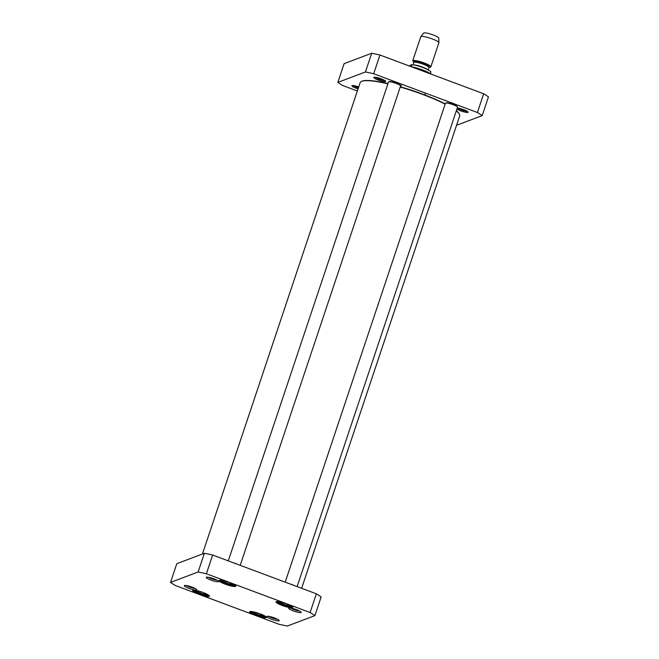 <?xml version="1.0" encoding="UTF-8"?>
<svg xmlns="http://www.w3.org/2000/svg" width="659" height="659" viewBox="0 0 659 659"><rect width="100%" height="100%" fill="white"/><g stroke="black" fill="none" stroke-linecap="round" stroke-linejoin="round"><path stroke-width="0.99" d="M286.187 603.726L288.831 605.069L287.711 605.497L283.502 604.344L280.413 602.771L281.533 602.342L284.812 603.24M202.865 592.425L205.509 593.775L204.389 594.204L200.179 593.051L197.09 591.469L198.211 591.049L201.481 591.947M229.266 582.449L231.91 583.8L230.79 584.22L226.581 583.067L223.492 581.493L224.612 581.073L227.882 581.963M259.786 613.702L262.43 615.053L261.31 615.473L257.101 614.32L254.02 612.746L255.14 612.326L258.41 613.216M287.308 626.05A85.069 14.333 18.5 0 1 279.045 624.271L175.327 585.505A85.069 14.333 18.5 0 1 170.541 582.408L198.128 571.979A85.069 14.333 18.5 0 1 206.391 573.767L310.101 612.524A85.069 14.333 18.5 0 1 314.895 615.621L287.308 626.05M260.132 613.826A8.822 1.483 -161.5 0 0 249.81 611.643A8.822 1.483 -161.5 0 0 257.504 616.05A8.822 1.483 -161.5 0 0 266.302 617.162A8.822 1.483 -161.5 0 0 260.132 613.826M229.612 582.572A8.822 1.483 -161.5 0 0 219.29 580.39A8.822 1.483 -161.5 0 0 226.984 584.797A8.822 1.483 -161.5 0 0 235.782 585.909A8.822 1.483 -161.5 0 0 229.612 582.572M296.517 609.674A6.557 1.104 -161.5 0 0 288.848 608.051A6.557 1.104 -161.5 0 0 294.565 611.33A6.557 1.104 -161.5 0 0 301.105 612.153A6.557 1.104 -161.5 0 0 296.517 609.674M192.115 587.144A6.557 1.104 -161.5 0 0 184.446 585.521A6.557 1.104 -161.5 0 0 190.163 588.8A6.557 1.104 -161.5 0 0 196.703 589.624A6.557 1.104 -161.5 0 0 192.115 587.144M214.051 578.857A6.557 1.104 -161.5 0 0 206.382 577.235A6.557 1.104 -161.5 0 0 212.099 580.505A6.557 1.104 -161.5 0 0 218.64 581.329A6.557 1.104 -161.5 0 0 214.051 578.857M274.581 617.969A6.557 1.104 -161.5 0 0 266.911 616.346A6.557 1.104 -161.5 0 0 272.628 619.617A6.557 1.104 -161.5 0 0 279.169 620.44A6.557 1.104 -161.5 0 0 274.581 617.969M286.533 603.85A8.822 1.483 -161.5 0 0 276.212 601.667A8.822 1.483 -161.5 0 0 283.905 606.074A8.822 1.483 -161.5 0 0 292.703 607.178A8.822 1.483 -161.5 0 0 286.533 603.85M203.211 592.556A8.822 1.483 -161.5 0 0 192.889 590.365A8.822 1.483 -161.5 0 0 200.583 594.78A8.822 1.483 -161.5 0 0 209.381 595.884A8.822 1.483 -161.5 0 0 203.211 592.556M230.79 584.22L231.078 583.372M227.026 581.732L226.581 583.067M261.31 615.473L261.598 614.625M257.554 612.985L257.101 614.32M204.389 594.204L204.677 593.347M200.633 591.708L200.179 593.051M287.999 604.649L287.711 605.497M283.955 603.01L283.502 604.344M170.541 582.408L176.801 563.684L204.389 553.255A85.069 14.333 -161.5 0 1 212.651 555.035L316.369 593.8A85.069 14.333 -161.5 0 1 321.155 596.897L314.895 615.621M209.125 595.563A8.345 1.409 18.5 0 1 209.117 595.571A8.345 1.409 18.5 0 1 200.756 594.253A8.345 1.409 18.5 0 1 193.285 590.275A8.345 1.409 18.5 0 1 193.293 590.258M266.047 616.832A8.345 1.409 18.5 0 1 266.038 616.849A8.345 1.409 18.5 0 1 257.677 615.531A8.345 1.409 18.5 0 1 250.206 611.552A8.345 1.409 18.5 0 1 250.214 611.536M292.448 606.857A8.345 1.409 18.5 0 1 292.439 606.865A8.345 1.409 18.5 0 1 284.078 605.555A8.345 1.409 18.5 0 1 276.607 601.568A8.345 1.409 18.5 0 1 276.615 601.56M235.527 585.579A8.345 1.409 18.5 0 1 235.518 585.596A8.345 1.409 18.5 0 1 227.157 584.278A8.345 1.409 18.5 0 1 219.686 580.291A8.345 1.409 18.5 0 1 219.694 580.282M277.538 619.254A5.288 0.89 18.5 0 1 268.93 616.379M299.474 610.967A5.288 0.89 18.5 0 1 290.866 608.084M217.009 580.142A5.288 0.89 18.5 0 1 208.401 577.268M195.072 588.438A5.288 0.89 18.5 0 1 186.464 585.554M204.389 553.255L198.128 571.979M212.651 555.035L206.391 573.767M316.369 593.8L310.101 612.524M430.648 73.965L430.813 71.93M409.231 65.958L411.504 64.689L411.677 66.872M429.042 67.366L430.286 67.144A9.539 1.606 -161.5 0 0 430.846 66.831L438.886 42.786A9.539 1.606 -161.5 0 0 438.902 42.687L438.754 38.115A7.949 1.343 -161.5 0 0 432.164 34.589A7.949 1.343 -161.5 0 0 423.91 32.95A7.949 1.343 -161.5 0 0 423.704 33.082L420.837 36.649A9.539 1.606 -161.5 0 0 420.788 36.731L412.748 60.776A9.539 1.606 -161.5 0 0 413.004 61.361L413.943 62.374M438.902 42.687A9.539 1.606 -161.5 0 0 430.986 38.453A9.539 1.606 -161.5 0 0 421.085 36.492A9.539 1.606 -161.5 0 0 420.837 36.649M430.846 66.831A9.539 1.606 -161.5 0 0 423.218 62.597A9.539 1.606 -161.5 0 0 413.036 60.529A9.539 1.606 -161.5 0 0 412.748 60.776M482.199 115.605L488.459 96.873A85.069 14.333 -161.5 0 0 483.673 93.776L379.955 55.018A85.069 14.333 -161.5 0 0 371.692 53.239L344.105 63.659L337.845 82.391L365.432 71.963A85.069 14.333 18.5 0 1 373.694 73.75L477.404 112.508A85.069 14.333 18.5 0 1 482.199 115.605L456.555 125.301M357.367 90.991L342.631 85.489A85.069 14.333 18.5 0 1 337.845 82.391M358.727 86.93A6.236 1.054 -161.5 0 0 352.046 85.612A6.236 1.054 -161.5 0 0 358.059 88.916M456.918 109.04A6.236 1.054 -161.5 0 0 462.824 111.56A6.236 1.054 -161.5 0 0 467.948 112.401A6.236 1.054 -161.5 0 0 468.104 112.038A6.236 1.054 -161.5 0 0 463.574 109.625A6.236 1.054 -161.5 0 0 457.247 108.051M385.482 81.584A6.236 1.054 -161.5 0 0 385.639 81.222A6.236 1.054 -161.5 0 0 380.086 78.446A6.236 1.054 -161.5 0 0 373.983 77.317A6.236 1.054 -161.5 0 0 378.324 80.052A6.236 1.054 -161.5 0 0 385.482 81.584M358.405 87.869A5.288 0.89 18.5 0 1 353.306 85.555M384.667 80.414A5.288 0.89 18.5 0 1 379.773 79.393A5.288 0.89 18.5 0 1 375.243 77.26M467.132 111.231A5.288 0.89 18.5 0 1 462.239 110.218A5.288 0.89 18.5 0 1 457.708 108.084M373.694 73.75L379.955 55.018M365.432 71.963L371.692 53.239M477.404 112.508L483.673 93.776M240.206 565.331L400.59 85.983A6.359 1.071 -161.5 0 0 400.557 85.777L400.359 85.39A6.046 1.021 -161.5 0 0 394.98 82.704A6.046 1.021 -161.5 0 0 389.065 81.617L388.67 81.807A6.359 1.071 -161.5 0 0 388.53 81.947L228.278 560.875M400.557 85.777A6.359 1.071 -161.5 0 0 394.898 82.952A6.359 1.071 -161.5 0 0 388.67 81.807M237.545 564.343A6.359 1.071 -161.5 0 0 233.171 562.704M202.445 553.988L360.16 82.647A52.473 8.839 18.5 0 1 361.371 81.461A52.473 8.839 18.5 0 1 387.904 83.808M400.244 87.029A52.473 8.839 18.5 0 1 445.146 104.13M456.292 110.91A52.473 8.839 18.5 0 1 459.43 114.271A52.473 8.839 18.5 0 1 459.677 115.943L301.633 588.289M459.43 114.271L459.224 113.875A52.152 8.789 -161.5 0 0 456.349 110.737M445.22 103.9A52.152 8.789 -161.5 0 0 400.326 86.782M387.986 83.569A52.152 8.789 -161.5 0 0 361.766 81.271L361.371 81.461M297.127 586.609L457.511 107.26A6.359 1.071 -161.5 0 0 457.486 107.055L457.28 106.667A6.046 1.021 -161.5 0 0 451.901 103.974A6.046 1.021 -161.5 0 0 445.995 102.886L445.599 103.076A6.359 1.071 -161.5 0 0 445.451 103.224L285.199 582.152M457.486 107.055A6.359 1.071 -161.5 0 0 451.819 104.221A6.359 1.071 -161.5 0 0 445.599 103.076M294.474 585.612A6.359 1.071 -161.5 0 0 290.092 583.981M291.262 606A6.994 1.178 18.5 0 1 286.36 605.679A6.994 1.178 18.5 0 1 278.073 601.593M207.939 594.706A6.994 1.178 18.5 0 1 200.929 593.743A6.994 1.178 18.5 0 1 194.751 590.291M234.34 584.722A6.994 1.178 18.5 0 1 227.33 583.767A6.994 1.178 18.5 0 1 221.152 580.315M264.86 615.984A6.994 1.178 18.5 0 1 257.85 615.02A6.994 1.178 18.5 0 1 251.672 611.568M430.665 73.915A12.719 2.142 -161.5 0 0 411.694 66.823M413.852 62.481A7.949 1.343 -161.5 0 1 414.091 62.275A7.949 1.343 -161.5 0 1 422.584 63.997A7.949 1.343 -161.5 0 1 428.935 67.531L429.058 67.35A8.27 1.392 -161.5 0 0 423.77 63.799A8.27 1.392 -161.5 0 0 413.976 61.658A8.27 1.392 -161.5 0 0 413.86 62.284L413.069 64.829M427.378 69.459A7.949 1.343 -161.5 0 0 420.887 66.51A7.949 1.343 -161.5 0 0 413.934 64.961M220.592 580.266L225.139 582.976L229.587 584.467L234.81 585.027M251.112 611.519L255.659 614.229L260.116 615.72L265.338 616.28M194.191 590.242L198.738 592.952L203.194 594.443L208.417 595.003M277.513 601.543L282.06 604.254L286.401 605.712L291.739 606.296M401.57 84.163L400.656 86.881M425.417 93.076L424.783 94.954M430.821 71.938C430.97 71.452 428.894 70.2 424.602 68.182C419.503 66.122 415.137 64.961 411.504 64.689M428.935 67.531L428.144 69.87"/></g></svg>

